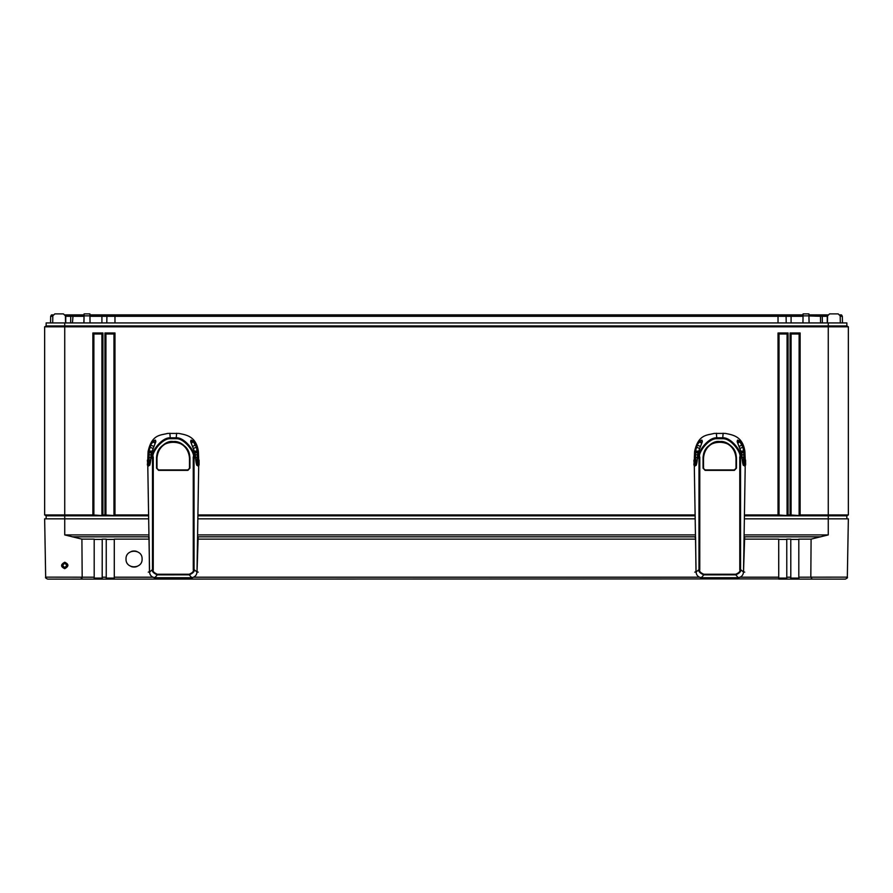 <?xml version="1.0" encoding="UTF-8"?>
<svg xmlns="http://www.w3.org/2000/svg" width="893" height="893" viewBox="0 0 893 893"><rect width="100%" height="100%" fill="white"/><g stroke="black" fill="none" stroke-linecap="round" stroke-linejoin="round"><path stroke-width="1.34" d="M839.933 314.894L841.519 314.894L842.345 316.301L842.467 322.931M827.833 314.894L821.426 314.894L822.252 316.301L822.375 322.931M808.902 314.894L821.426 314.894M803.086 314.894L785.26 314.894L786.086 316.301L786.208 322.931M89.914 314.894L785.26 314.894M84.098 314.894L73.103 314.894L72.433 322.931M65.167 314.894L73.103 314.894M52.799 316.301L50.655 316.301L51.481 314.894L53.067 314.894M71.574 314.894L70.748 316.301L65.435 316.301M70.625 322.931L70.748 316.301L84.065 316.301M107.74 314.894L106.914 316.301L89.947 316.301M106.792 322.931L106.914 316.301L114.974 316.301L114.974 322.931M778.026 314.894L778.026 316.301L114.974 316.301L114.974 314.894M778.026 322.931L778.026 316.301L791.086 316.301L791.086 322.931M803.053 316.301L791.086 316.301L791.086 314.894M808.935 316.301L809.158 322.931M819.897 314.894L820.477 316.301L808.924 315.943M820.567 322.931L820.477 316.301L827.253 316.301L827.253 322.931M827.565 316.301L827.253 314.894M840.201 316.301L842.345 316.301M50.655 316.301L50.533 322.931M46.157 518.833L46.157 515.819L44.65 514.948L44.65 326.816L46.157 325.945L46.157 322.931L846.843 322.931L846.843 325.945L848.35 326.816L846.843 325.945L828.257 325.945L828.257 322.931M65.546 322.931L65.423 315.865L63.414 313.889L54.819 313.889L63.414 313.889M829.586 313.889L838.181 313.889L829.586 313.889L827.577 315.865L827.454 322.931M802.941 322.931L803.097 313.889L808.891 313.889L809.047 322.931M83.953 322.931L84.109 313.889L89.903 313.889L90.059 322.931M840.313 322.931L840.19 315.865L838.181 313.889M54.819 313.889L52.81 315.865L52.687 322.931M846.843 518.833L846.843 515.819L848.35 514.948L848.35 326.816L828.257 326.816L828.257 325.945L64.742 325.945L64.742 322.931M744.695 515.819L846.843 515.819M46.157 515.819L148.35 515.819M198.179 515.819L694.866 515.819M44.65 514.948L45.655 515.529L44.65 514.948L92.872 514.948L92.872 332.977L93.877 333.982L101.914 333.982L101.914 515.529L92.872 514.948M148.394 518.833L64.742 518.833L64.742 326.816L44.65 326.816L46.157 325.945L64.742 325.945L64.742 326.816L828.257 326.816L828.257 514.948L848.35 514.948L847.345 515.529L848.35 514.948M744.706 514.948L778.026 514.948L778.026 332.977L788.072 332.977L788.072 514.948L790.082 514.948L790.082 332.977L791.086 333.982L799.123 333.982L799.123 515.529L790.082 514.948M92.872 332.977L102.918 332.977L102.918 514.948L104.927 514.948L104.927 332.977L114.974 332.977L114.974 514.948L148.338 514.948M198.19 514.948L694.854 514.948M790.082 332.977L800.128 332.977L800.128 514.948L828.257 514.948L828.257 534.918L811.09 539.126L798.811 539.126L798.811 577.202L810.822 577.168L812.183 579.11L798.867 579.11L798.811 577.202M800.128 332.977L799.123 333.982M800.128 514.948L799.123 515.529M102.918 514.948L101.914 515.529M114.974 514.948L113.969 515.529L104.927 514.948M788.072 514.948L787.068 515.529L778.026 514.948M93.877 515.529L93.877 333.982M102.918 332.977L101.914 333.982M791.086 515.529L791.086 333.982M779.031 515.529L779.031 333.982L787.068 333.982L787.068 515.529M105.932 515.529L105.932 333.982L113.969 333.982L113.969 515.529M788.072 332.977L787.068 333.982M778.026 332.977L779.031 333.982M114.974 332.977L113.969 333.982M104.927 332.977L105.932 333.982M811.09 539.126L810.822 577.168L847.334 577.135L848.35 518.833L744.65 518.833M198.134 518.833L694.91 518.833M64.742 534.918L64.742 518.833L44.65 518.833L45.666 577.135L94.189 577.202L94.133 579.11L80.817 579.11L82.178 577.168L81.91 539.126L64.742 534.918L148.696 534.918M131.104 566.486A8.037 8.037 0 0 0 137.02 566.486M137.02 551.55A8.037 8.037 0 0 0 131.104 551.55M126.025 559.018C125.578 569.377 142.545 569.377 142.099 559.018C142.545 548.659 125.578 548.659 126.025 559.018M94.189 577.202L94.189 539.126L81.91 539.126M106.245 577.202L106.245 539.126L102.226 539.126L102.193 579.11L106.222 579.11L106.245 577.202L102.226 577.202M790.807 579.11L790.774 539.126L786.755 539.126L786.778 579.11L829.206 579.11M148.618 539.126L114.282 539.126L114.282 577.202L152.96 577.202M197.866 539.126L695.134 539.126M744.382 539.126L778.718 539.126L778.741 579.11L795.484 579.11L795.484 578.106M812.183 579.11L845.325 579.11C847.167 578.273 847.837 577.615 847.334 577.135C847.837 577.615 847.167 578.273 845.325 579.11M69.475 579.11L102.193 579.11M47.675 579.11C45.833 578.273 45.163 577.615 45.666 577.135C45.163 577.615 45.833 578.273 47.675 579.11L80.817 579.11M97.516 578.106L97.516 579.11L778.718 578.898M823.525 579.11L833.984 579.11M786.956 579.11L778.741 579.11M64.742 567.58L66.953 565.369L64.742 567.635L62.532 565.369L64.742 567.58M64.742 563.215L66.953 565.369L64.742 563.215L62.532 565.369L64.742 563.215L64.742 562.233C68.928 564.175 68.928 566.318 64.742 568.662C60.557 566.709 60.557 564.566 64.742 562.233M790.774 539.417L798.811 539.417M778.718 539.417L786.755 539.417M106.245 539.417L114.282 539.417M94.189 539.417L102.226 539.417M114.282 578.898L114.282 577.202M790.774 578.106L798.811 578.106M778.718 578.106L786.755 578.106M94.189 578.106L102.226 578.106M106.245 578.106L114.282 578.106M82.178 577.191L82 578.106M147.959 460.096L147.356 460.676L147.959 465.097L147.356 464.527L147.959 460.096M148.595 465.097L148.015 465.465A0.603 0.58 172.2 0 1 147.412 464.885L147.378 464.673M148.539 459.716L148.015 464.438L147.412 464.059A0.603 0.569 -173.8 0 0 148.015 464.639L147.959 465.097M197.855 464.416L198.469 464.416L198.458 459.705A0.603 0.569 5 0 1 199.061 460.286L199.117 464.494L199.061 460.286A0.603 0.58 172.2 0 0 199.061 460.208A0.603 0.603 0 0 0 198.458 459.694L198.458 459.705A0.603 0.58 172.2 0 1 199.061 460.208L199.106 460.576M197.911 465.443L199.117 464.494L197.889 465.074M148.751 537.686L148.316 536.872M148.271 572.145L149.466 571.754L149.075 537.173L148.428 536.849M198.056 536.849L197.799 537.686M198.168 536.872L197.018 571.754L198.213 572.145M193.055 577.414L188.858 577.994L191.973 578.039M154.511 578.039L157.514 577.983L153.094 577.269M149.466 571.754L149.924 573.942M193.256 458.433L193.279 569.812C193.915 571.274 192.575 572.748 189.26 574.232L157.268 574.244C153.964 572.759 152.625 571.286 153.25 569.823L153.272 457.104C150.861 454.001 161.566 438.217 170.317 438.72L176.155 438.72C184.851 438.139 195.589 453.934 193.212 457.093L193.256 458.433L194.038 458.41L194.06 569.589C194.763 571.319 193.167 573.072 189.26 574.858L191.749 577.704C194.931 577.112 196.683 575.226 196.996 572.011L194.06 569.589L193.279 569.812M189.941 468.144L187.887 470.354L158.608 470.365L156.543 468.155L156.543 458.265C156.387 449.402 165.975 439.992 173.376 441.577C180.565 440.539 189.55 448.253 189.941 458.254L189.941 468.144L187.843 470.142L158.641 470.153L156.766 468.144L156.766 458.265C155.773 437.012 190.678 436.978 189.718 458.254L189.718 468.133L187.809 469.93L158.675 469.941L156.543 468.155M191.749 577.704L154.802 577.715C151.62 577.135 149.868 575.237 149.555 572.022L147.769 465.063M147.758 464.583L147.758 463.668M198.715 465.041L196.996 572.011M198.38 462.585C198.146 467.206 197.956 467.206 197.833 462.596C197.989 457.975 198.168 457.975 198.38 462.585M198.692 459.739L198.391 451.59C196.248 435.706 185.297 434.835 178.868 433.418L167.605 433.429C160.64 435.36 151.799 434.132 148.082 451.601L147.78 459.761M190.968 440.718L193.401 441.923L196.549 447.36L197.822 457.651C197.666 473 195.6 461.078 195.6 458.332L195.009 453.041L190.656 441.711L191.102 440.093L193.167 440.975L195.88 444.747L197.788 453.611L198.436 452.416M149.555 572.022L152.469 569.6L152.491 457.015C149.991 453.789 161.086 437.313 170.195 437.816L176.278 437.816C185.32 437.235 196.449 453.722 193.993 457.004L194.027 457.729L195.5 456.937L195.02 453.064M148.651 454.704L148.807 450.887L150.593 444.759L153.306 440.975L155.36 440.104L155.817 441.711L151.464 453.052L150.884 458.343C150.884 461.078 148.818 473.022 148.651 457.662L148.037 452.427M153.239 457.796L150.973 456.97L151.464 453.052M151.062 456.178L153.272 457.104M153.306 440.975L155.505 440.718M148.763 451.49L150.884 445.127L153.663 446.388M148.785 459.426L148.651 462.607C148.528 467.218 148.35 467.218 148.104 462.607C148.305 457.986 148.484 457.986 148.651 462.607L148.83 465.778M197.431 453.622L196.806 465.175M197.822 457.651L195.556 457.462M149.678 465.186L149.019 457.383L150.95 457.305M154.802 577.715L157.28 574.869C153.362 573.083 151.765 571.319 152.469 569.6L153.25 569.823M189.26 574.232L189.26 574.858L157.28 574.869L157.268 574.244M157.001 468.133L156.989 458.254C158.675 436.454 187.764 436.498 189.495 458.243L189.941 458.254M694.475 460.096L693.872 460.676L694.475 465.097L693.872 464.527L694.475 460.096M695.111 465.097L694.531 465.465A0.603 0.58 172.2 0 1 693.928 464.885L693.894 464.673M695.055 459.716L694.531 464.438L693.928 464.059A0.603 0.569 -173.8 0 0 694.531 464.639L694.475 465.097M744.371 464.416L744.985 464.416L744.974 459.705A0.603 0.569 5 0 1 745.577 460.286L745.633 464.494L745.577 460.286A0.603 0.58 172.2 0 0 745.577 460.208A0.603 0.603 0 0 0 744.974 459.694L744.974 459.705A0.603 0.58 172.2 0 1 745.577 460.208L745.622 460.576M744.427 465.443L745.633 464.494L744.405 465.074M695.267 537.686L694.832 536.872M694.787 572.145L695.982 571.754L695.591 537.173L694.944 536.849M744.572 536.849L744.315 537.686M744.684 536.872L743.534 571.754L744.729 572.145M739.571 577.414L735.374 577.994L738.489 578.039M701.027 578.039L704.03 577.983L699.61 577.269M695.982 571.754L696.44 573.942M739.772 458.433L739.795 569.812C740.431 571.274 739.091 572.748 735.776 574.232L703.784 574.244C700.48 572.759 699.141 571.286 699.766 569.823L699.788 457.104C697.377 454.001 708.082 438.217 716.833 438.72L722.671 438.72C731.367 438.139 742.105 453.934 739.728 457.093L739.772 458.433L740.554 458.41L740.576 569.589C741.279 571.319 739.683 573.072 735.776 574.858L738.265 577.704C741.447 577.112 743.199 575.226 743.512 572.011L740.576 569.589L739.795 569.812M736.457 468.144L734.403 470.354L705.124 470.365L703.059 468.155L703.059 458.265C702.903 449.402 712.491 439.992 719.892 441.577C727.081 440.539 736.066 448.253 736.457 458.254L736.457 468.144L734.359 470.142L705.157 470.153L703.282 468.144L703.282 458.265C702.289 437.012 737.194 436.978 736.234 458.254L736.234 468.133L734.325 469.93L705.191 469.941L703.059 468.155M738.265 577.704L701.318 577.715C698.136 577.135 696.384 575.237 696.071 572.022L694.285 465.063M694.274 464.583L694.274 463.668M745.231 465.041L743.512 572.011M744.896 462.585C744.662 467.206 744.472 467.206 744.349 462.596C744.505 457.975 744.684 457.975 744.896 462.585M745.208 459.739L744.907 451.59C742.764 435.706 731.813 434.835 725.384 433.418L714.121 433.429C707.156 435.36 698.315 434.132 694.598 451.601L694.296 459.761M737.484 440.718L739.917 441.923L743.065 447.36L744.338 457.651C744.182 473 742.116 461.078 742.116 458.332L741.525 453.041L737.171 441.711L737.618 440.093L739.683 440.975L742.396 444.747L744.304 453.611L744.952 452.416M696.071 572.022L698.985 569.6L699.007 457.015C696.507 453.789 707.602 437.313 716.711 437.816L722.794 437.816C731.836 437.235 742.965 453.722 740.509 457.004L740.543 457.729L742.016 456.937L741.536 453.064M695.167 454.704L695.323 450.887L697.109 444.759L699.822 440.975L701.876 440.104L702.333 441.711L697.98 453.052L697.4 458.343C697.4 461.078 695.334 473.022 695.167 457.662L694.553 452.427M699.755 457.796L697.489 456.97L697.98 453.052M697.578 456.178L699.788 457.104M699.822 440.975L702.021 440.718M695.279 451.49L697.4 445.127L700.179 446.388M695.301 459.426L695.167 462.607C695.044 467.218 694.866 467.218 694.62 462.607C694.821 457.986 695 457.986 695.167 462.607L695.346 465.778M743.947 453.622L743.322 465.175M744.338 457.651L742.072 457.462M696.194 465.186L695.535 457.383L697.466 457.305M701.318 577.715L703.796 574.869C699.878 573.083 698.281 571.319 698.985 569.6L699.766 569.823M735.776 574.232L735.776 574.858L703.796 574.869L703.784 574.244M703.517 468.133L703.505 458.254C705.191 436.454 734.28 436.498 736.011 458.243L736.457 458.254M65.747 314.894L65.747 322.931M84.076 315.943L83.842 322.931M101.914 314.894L101.914 322.931M803.064 315.865L808.924 315.865M84.076 315.865L89.936 315.865M790.774 577.202L786.755 577.202M193.569 577.202L699.476 577.202M740.085 577.202L778.718 577.202M64.742 568.662L64.742 567.635M72.188 536.827L148.729 536.827M197.811 536.827L695.245 536.827M744.327 536.827L820.812 536.827M197.844 534.918L695.212 534.918M744.36 534.918L828.257 534.918M148.618 464.639L148.015 464.438L148.629 464.438M148.015 459.739A0.603 0.58 7.8 0 0 147.412 460.308A0.603 0.569 174.9 0 1 148.015 459.75A0.603 0.603 0 0 0 147.412 460.241L147.367 460.598M198.469 464.416L199.072 464.036A0.603 0.569 -6.2 0 1 198.469 464.617L198.469 464.416M198.469 465.443L198.469 465.443A0.603 0.58 7.8 0 0 199.072 464.862L199.094 464.65M198.514 465.074L197.866 464.617M191.437 577.804L192.174 578.039M155.047 577.804L154.31 578.039M197.465 457.272L198.637 456.982M193.245 457.785L195.589 458.109M195.589 458.165L195.5 456.97M193.212 457.093L195.422 456.167M197.409 452.718L198.391 451.59M176.613 433.25L176.155 438.72M148.696 452.773L148.082 451.601M170.317 438.72L169.86 433.25M153.228 458.444L150.895 458.12M148.651 457.473L147.847 456.993M155.717 441.912L151.453 453.064M155.784 441.042L155.717 441.89M155.46 440.327L155.728 441.488M152.848 441.455L155.449 442.761M150.593 444.759L153.071 441.935L155.203 443.296M149.611 447.08L152.792 448.308M148.807 450.887L151.843 451.233M149.064 452.729L149.12 451.512L151.721 451.724M149.053 453.622L149.064 452.784L151.486 452.851M148.651 454.805L151.207 454.76M149.008 457.283L149.019 454.816L151.196 454.861M195.031 453.052L190.756 441.912M190.689 441.042L191.102 440.093M193.167 440.975L191.035 442.749M193.614 441.443L191.269 443.285M195.88 444.747L192.81 446.377M196.873 447.069L193.681 448.297M197.666 450.876L194.629 451.222M197.721 451.478L194.752 451.713M197.777 452.762L194.987 452.84M197.822 454.693L195.277 454.749M197.822 454.794L195.288 454.85M197.833 457.462L195.534 457.294M148.651 457.662L150.928 457.473M189.495 458.243L189.495 468.122M695.134 464.639L694.531 464.438L695.145 464.438M694.531 459.739A0.603 0.58 7.8 0 0 693.928 460.308A0.603 0.569 174.9 0 1 694.531 459.75A0.603 0.603 0 0 0 693.928 460.241L693.883 460.598M744.985 464.416L745.588 464.036A0.603 0.569 -6.2 0 1 744.985 464.617L744.985 464.416M744.985 465.443L744.985 465.443A0.603 0.58 7.8 0 0 745.588 464.862L745.61 464.65M745.03 465.074L744.382 464.617M737.953 577.804L738.69 578.039M701.563 577.804L700.826 578.039M743.981 457.272L745.153 456.982M739.761 457.785L742.105 458.109M742.105 458.165L742.016 456.97M739.728 457.093L741.938 456.167M743.925 452.718L744.907 451.59M723.129 433.25L722.671 438.72M695.212 452.773L694.598 451.601M716.833 438.72L716.376 433.25M699.744 458.444L697.411 458.12M695.167 457.473L694.363 456.993M702.233 441.912L697.969 453.064M702.3 441.042L702.233 441.89M701.976 440.327L702.244 441.488M699.364 441.455L701.965 442.761M697.109 444.759L699.587 441.935L701.719 443.296M696.127 447.08L699.308 448.308M695.323 450.887L698.359 451.233M695.58 452.729L695.636 451.512L698.237 451.724M695.569 453.622L695.58 452.784L698.002 452.851M695.167 454.805L697.723 454.76M695.524 457.283L695.535 454.816L697.712 454.861M741.547 453.052L737.272 441.912M737.205 441.042L737.618 440.093M739.683 440.975L737.551 442.749M740.13 441.443L737.785 443.285M742.396 444.747L739.326 446.377M743.389 447.069L740.197 448.297M744.182 450.876L741.145 451.222M744.237 451.478L741.268 451.713M744.293 452.762L741.503 452.84M744.338 454.693L741.793 454.749M744.338 454.794L741.804 454.85M744.349 457.462L742.05 457.294M695.167 457.662L697.444 457.473M736.011 458.243L736.011 468.122M147.367 464.594L147.412 464.963A0.603 0.603 0 0 0 148.015 465.487M197.911 465.465L198.469 465.465A0.603 0.603 0 0 0 199.061 464.94L199.117 464.572M157.715 578.039L158.876 578.072M188.769 578.039L187.608 578.072M197.654 465.766L197.688 459.415M196.717 465.208L195.612 458.299M150.872 458.31L149.778 465.22M150.973 456.97L150.884 458.154M693.883 464.594L693.928 464.963A0.603 0.603 0 0 0 694.531 465.487M744.427 465.465L744.985 465.465A0.603 0.603 0 0 0 745.577 464.94L745.633 464.572M704.231 578.039L705.392 578.072M735.285 578.039L734.124 578.072M744.17 465.766L744.204 459.415M743.233 465.208L742.128 458.299M697.388 458.31L696.294 465.22M697.489 456.97L697.4 458.154"/></g></svg>
